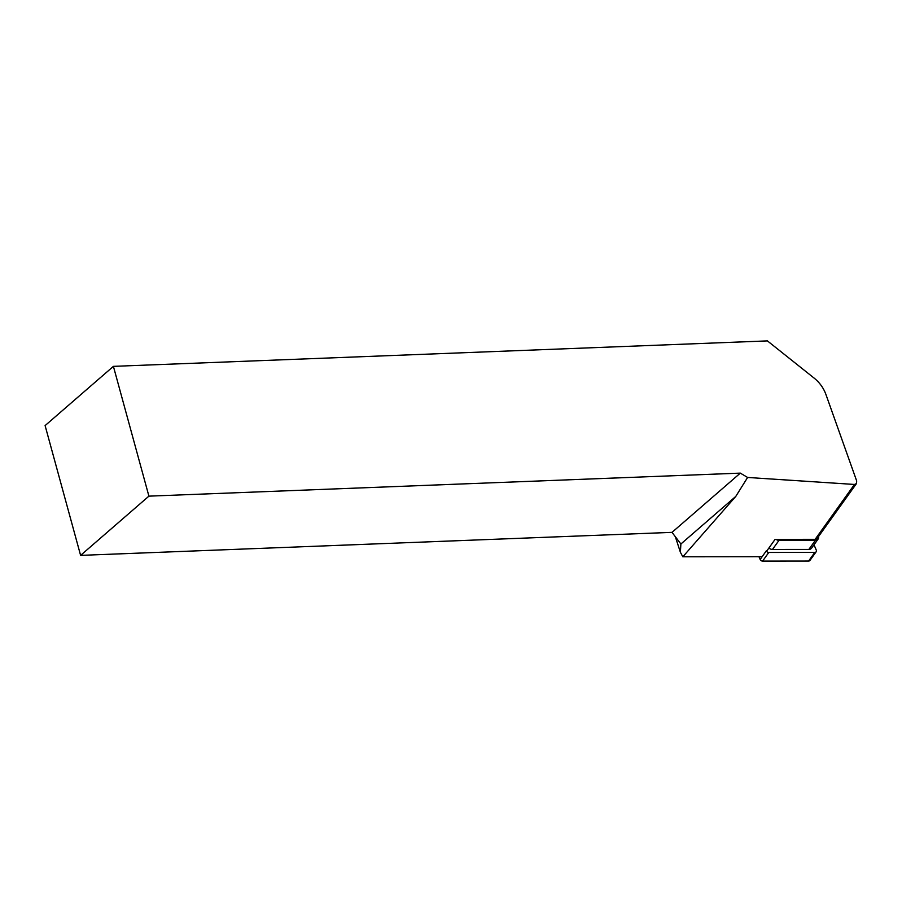 <?xml version="1.0" encoding="UTF-8"?>
<svg xmlns="http://www.w3.org/2000/svg" width="902" height="902" viewBox="0 0 902 902"><rect width="100%" height="100%" fill="white"/><g stroke="black" fill="none" stroke-linecap="round" stroke-linejoin="round"><path stroke-width="1.35" d="M762.111 556.714L682.825 556.793L735.784 496.404L747.611 477.462L854.465 484.453L856.472 483.573L817.212 538.359A3.428 2.695 -144.4 0 1 815.137 539.328L775.089 539.362L766.576 551.246M682.825 556.793L680.379 552.227L675.361 536.758M680.379 552.227L680.886 544.007L735.784 496.404M113.404 366.359L45.1 425.586L80.605 555.373L148.909 496.145L113.404 366.359L767.422 340.9L814.19 378.152C819.636 382.572 823.537 387.973 825.871 394.332L856.686 480.969L856.472 483.573M148.909 496.145L740.317 473.122L747.611 477.462M740.317 473.122L672.013 532.36L80.605 555.373M672.013 532.36L680.886 544.007M818.599 536.431A4.566 3.597 -144.4 0 1 818.137 539.024A4.566 3.597 -144.4 0 1 815.385 540.321L779.001 540.354A4.566 3.597 -144.4 0 1 776.013 539.362M818.137 539.024L811.608 548.134A4.566 3.597 -144.4 0 1 808.857 549.419L772.473 549.453A4.566 3.597 -144.4 0 1 768.899 547.999M814.01 544.785L816.265 550.085A2.289 1.793 -144.4 0 1 814.788 552.407L768.786 552.452A2.289 1.793 -144.4 0 1 766.339 550.818L760.149 559.465L758.977 556.726M816.163 551.765L809.962 560.413A2.289 1.793 -144.4 0 1 808.587 561.055L762.585 561.1A2.289 1.793 -144.4 0 1 760.149 559.465M854.465 484.453L815.137 539.328M808.857 549.419L815.385 540.321M779.001 540.354L772.473 549.453M768.786 552.452L762.585 561.1M814.788 552.407L808.587 561.055"/></g></svg>
